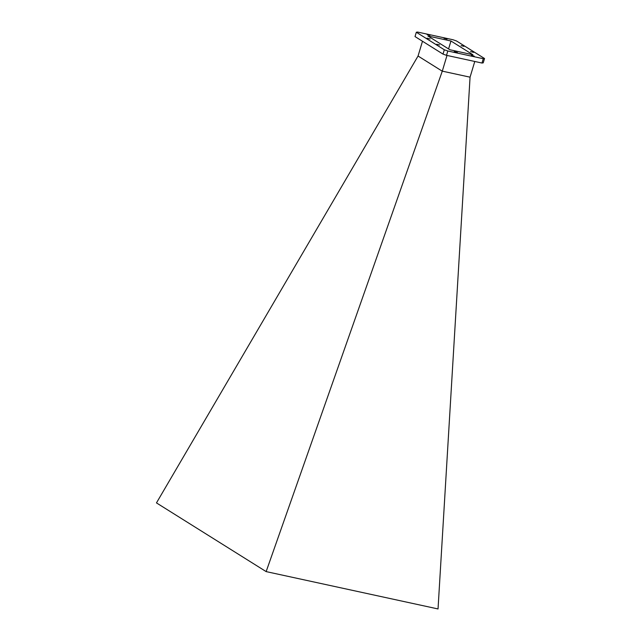 <?xml version="1.0" encoding="UTF-8"?>
<svg xmlns="http://www.w3.org/2000/svg" width="641" height="641" viewBox="0 0 641 641"><rect width="100%" height="100%" fill="white"/><g stroke="black" fill="none" stroke-linecap="round" stroke-linejoin="round"><path stroke-width="0.96" d="M474.236 56.128L471.351 55.382L474.236 56.128M429.999 35.359L427.114 34.614L429.999 35.359M439.614 44.99L436.729 44.237L439.614 44.99M463.972 46.36L461.087 45.607L463.972 46.36M447.089 39.077L443.957 38.26L447.089 39.077M457.378 52.466L454.253 51.649L457.378 52.466M473.675 52.394L470.55 51.576L473.675 52.394M430.143 39.013L427.018 38.196L430.143 39.013M456.536 40.984L453.027 39.758L417.563 32.05L416.321 32.242L444.309 49.774L447.819 51L483.282 58.708L484.532 58.515L456.536 40.984M449.894 49.758L472.914 54.757L450.96 41L427.932 36L449.894 49.758M266.143 571.604L442.29 71.143L470.061 77.176L438.035 608.95L266.143 571.604L156.468 502.905L418.052 56.023L422.483 41.256M470.061 77.176L474.773 61.472M442.282 71.199L418.052 56.023M442.29 71.143L447.001 55.438M484.532 58.515L483.226 62.85L481.984 63.042L446.521 55.334L443.011 54.108L415.023 36.577L416.321 32.242M444.309 49.774L443.011 54.108M447.819 51L446.521 55.334M483.282 58.708L481.984 63.042M448.58 48.932L450.96 41"/></g></svg>
